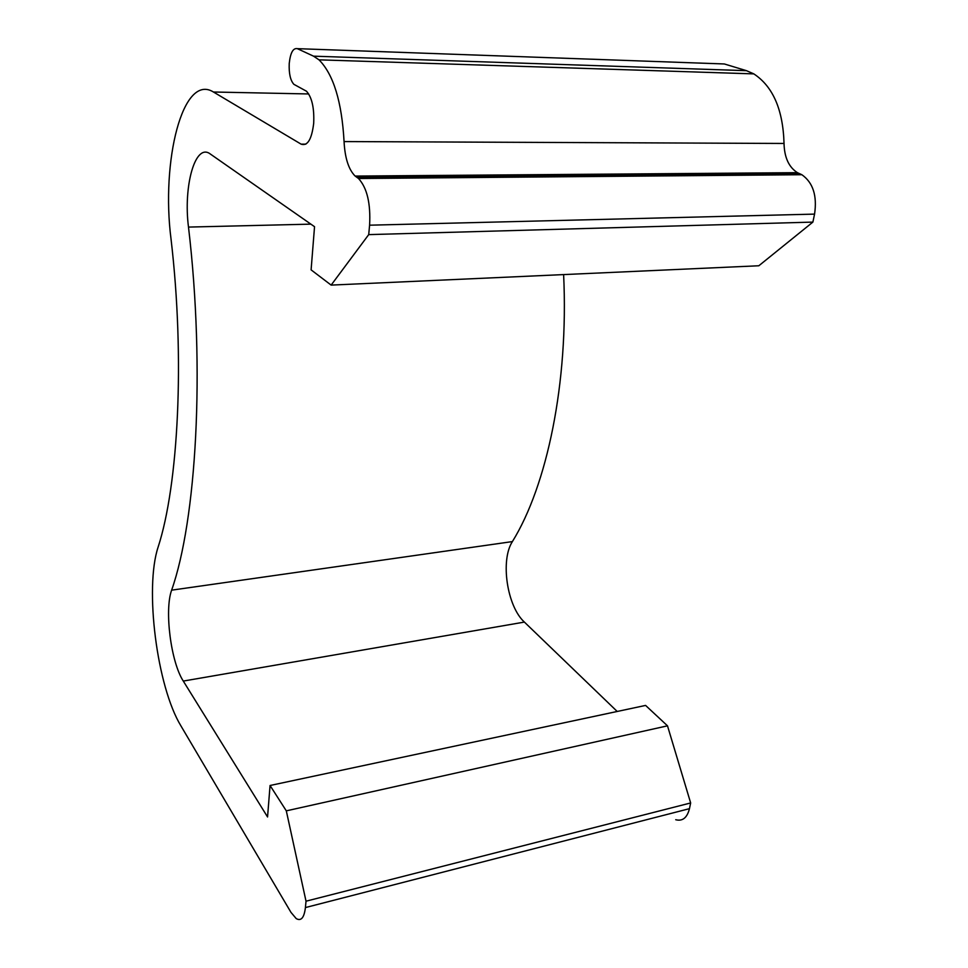 <?xml version="1.0" encoding="UTF-8"?>
<svg xmlns="http://www.w3.org/2000/svg" width="968" height="968" viewBox="0 0 968 968"><rect width="100%" height="100%" fill="white"/><g stroke="black" fill="none" stroke-linecap="round" stroke-linejoin="round"><path stroke-width="1.45" d="M270.06 785.496L645.583 705.418L667.496 725.831L690.656 802.956L306.021 901.196L305.416 907.573C304.182 917.712 301.121 921.391 296.22 918.596L290.993 912.4L180.992 726C156.816 686.481 144.462 588.108 158.123 547.077C178.257 485.21 185.13 359.237 171.058 239.241C160.942 161.317 182.649 72.721 213.444 92.008L301.108 144.147C307.534 146.35 311.732 139.392 313.692 123.287C314.358 108.017 311.95 97.332 306.469 91.21L293.873 84.325C290.376 80.417 288.827 73.483 289.226 63.537C290.376 52.816 293.074 47.855 297.333 48.654L313.535 56.168L319.004 59.834C333.464 74.427 341.825 101.664 344.064 141.57C344.935 158.087 348.637 169.582 355.147 176.067L358.511 178.511C367.078 187.889 370.768 203.449 369.594 225.193L368.711 234.619L331.141 285.1L311.103 269.866L314.539 226.694L210.274 153.985C195.221 142.429 183.194 186.183 188.494 227.081C205.458 370.671 196.189 520.494 171.626 590.165C164.294 610.239 170.888 662.112 183.291 681.073L267.555 816.968L270.06 785.496L286.31 810.857L306.021 901.196M667.496 725.831L286.31 810.857M563.618 274.585C568.785 383.086 546.86 485.912 512.399 541.584C500.202 560.23 506.99 606.355 524.39 622.085L617.209 711.468M297.333 48.654L724.354 63.973L746.449 70.676L753.818 73.883C772.972 86.491 783.039 109.687 784.032 143.458C784.382 157.457 788.847 167.198 797.414 172.667L801.867 174.724C813.035 182.601 817.27 195.73 814.56 214.109L812.89 222.096L758.827 265.764L331.141 285.1M812.89 222.096L368.711 234.619M690.656 802.956L689.458 808.667L305.416 907.573M675.725 819.727C682.573 821.481 687.147 817.791 689.458 808.667M524.39 622.085L183.291 681.073M512.399 541.584L171.626 590.165M310.885 224.14L188.494 227.081M308.707 93.957L213.444 92.008M814.56 214.109L369.594 225.193M799.629 173.683L356.829 177.289M313.535 56.168L746.449 70.676M784.032 143.458L344.064 141.57M305.852 144.159L301.108 144.147M801.867 174.724L358.511 178.511M797.414 172.667L355.147 176.067M319.004 59.834L753.818 73.883"/></g></svg>
